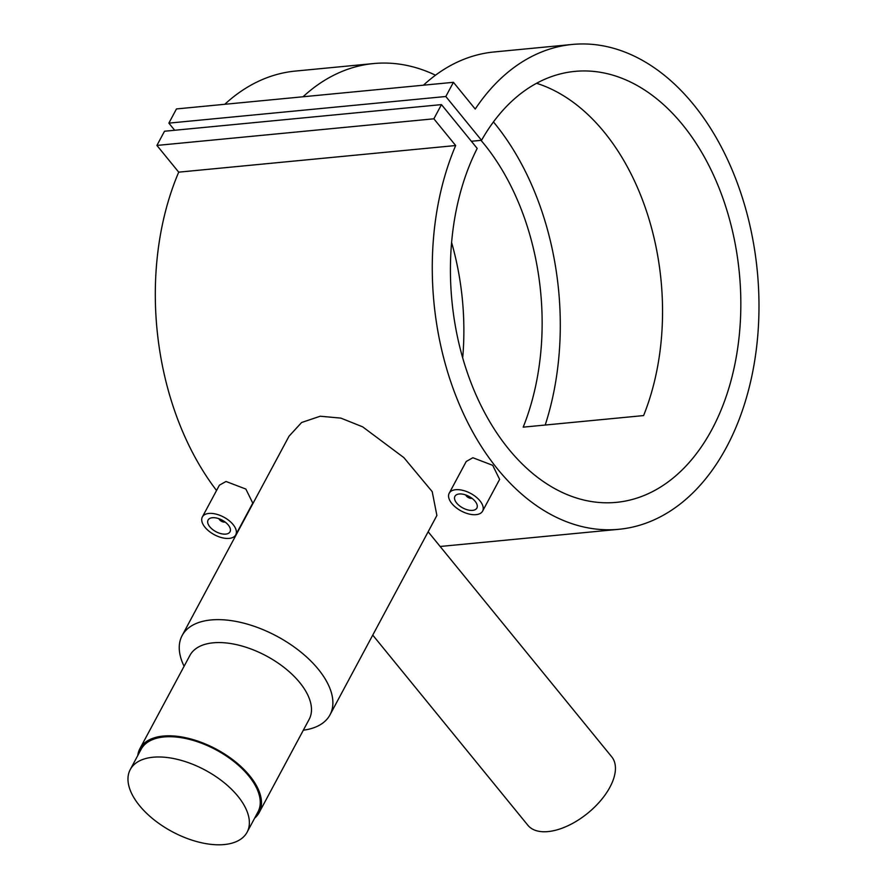 <?xml version="1.0" encoding="UTF-8"?>
<svg xmlns="http://www.w3.org/2000/svg" width="889" height="889" viewBox="0 0 889 889"><rect width="100%" height="100%" fill="white"/><g stroke="black" fill="none" stroke-linecap="round" stroke-linejoin="round"><path stroke-width="1.33" d="M224.284 844.55A66.297 34.927 28.2 0 1 153.908 819.68A66.297 34.927 28.2 0 1 130.25 769.563A66.297 34.927 28.2 0 1 153.052 757.228A66.297 34.927 28.2 0 1 223.428 782.098A66.297 34.927 28.2 0 1 247.098 832.215A66.297 34.927 28.2 0 1 224.284 844.55M130.25 769.563L141.118 749.294A66.297 34.927 28.2 0 1 163.932 736.959A66.297 34.927 28.2 0 1 234.307 761.829A66.297 34.927 28.2 0 1 257.966 811.946L247.098 832.215M225.117 522.032A4.056 2.134 28.2 0 1 224.706 522.099A4.056 2.134 28.2 0 1 219.094 519.087A4.056 2.134 28.2 0 1 218.927 518.709M212.36 517.72A12.446 6.556 28.2 0 1 225.573 522.388A12.446 6.556 28.2 0 1 230.018 531.8A12.446 6.556 28.2 0 1 225.739 534.111A12.446 6.556 28.2 0 1 212.527 529.444A12.446 6.556 28.2 0 1 208.082 520.032A12.446 6.556 28.2 0 1 212.36 517.72M202.359 516.965L219.383 485.205L226.017 481.471L245.853 489.061L252.776 503.107L235.741 534.867A18.947 9.979 28.2 0 1 229.229 538.39A18.947 9.979 28.2 0 1 209.115 531.289A18.947 9.979 28.2 0 1 202.359 516.965A18.947 9.979 28.2 0 1 208.871 513.442A18.947 9.979 28.2 0 1 228.984 520.543A18.947 9.979 28.2 0 1 235.741 534.867M465.78 494.973A4.056 2.134 -151.8 0 0 465.947 495.362A4.056 2.134 -151.8 0 0 471.559 498.373L471.559 498.373A4.056 2.134 -151.8 0 0 471.97 498.296M472.592 510.375A12.446 6.556 -151.8 0 0 476.871 508.064A12.446 6.556 -151.8 0 0 472.426 498.651A12.446 6.556 -151.8 0 0 459.213 493.984A12.446 6.556 -151.8 0 0 454.935 496.295A12.446 6.556 -151.8 0 0 459.38 505.708A12.446 6.556 -151.8 0 0 472.592 510.375M449.212 493.228L466.236 461.469L472.87 457.735L492.706 465.325L499.629 479.371L482.594 511.131A18.947 9.979 -151.8 0 0 475.837 496.818A18.947 9.979 -151.8 0 0 455.724 489.706A18.947 9.979 -151.8 0 0 449.212 493.228A18.947 9.979 -151.8 0 0 455.968 507.552A18.947 9.979 -151.8 0 0 476.082 514.653A18.947 9.979 -151.8 0 0 482.594 511.131M428.154 531.778L611.732 756.839A54.118 28.515 140.8 0 1 600.575 800.7A54.118 28.515 140.8 0 1 548.057 831.582A54.118 28.515 140.8 0 1 527.855 825.248L372.747 635.102M137.762 755.539A67.653 35.638 28.2 0 1 139.917 748.649L189.924 655.404A67.653 35.638 28.2 0 1 213.204 642.814A67.653 35.638 28.2 0 1 285.013 668.195A67.653 35.638 28.2 0 1 309.161 719.334L259.166 812.59A67.653 35.638 28.2 0 1 254.621 818.191M184.101 666.261A83.888 44.183 28.2 0 1 182.134 635.568A83.888 44.183 28.2 0 1 211.004 619.955A83.888 44.183 28.2 0 1 300.049 651.426A83.888 44.183 28.2 0 1 329.997 714.845A83.888 44.183 28.2 0 1 303.338 730.202M139.917 748.649A67.653 35.638 28.2 0 1 163.198 736.07A67.653 35.638 28.2 0 1 235.007 761.44A67.653 35.638 28.2 0 1 259.166 812.59M329.997 714.845L436.888 515.476L432.21 491.65L403.873 457.624L362.679 426.853L340.876 418.119L320.24 416.219L301.593 422.519L289.036 436.199L182.134 635.568M303.049 96.768A243.542 162.431 -95.5 0 1 373.636 63.552A243.542 162.431 -95.5 0 1 435.521 75.198M493.439 121.926A243.542 162.431 -95.5 0 1 545.213 425.031M471.37 141.273L481.538 140.295L445.822 96.501L453.423 82.31L475.226 109.047A243.542 162.431 -95.5 0 1 572.316 44.45L494.051 51.973A243.542 162.431 84.5 0 0 423.464 85.188M572.316 44.45A243.542 162.431 -95.5 0 1 757.317 271.323A243.542 162.431 -95.5 0 1 618.933 529.288A243.542 162.431 -95.5 0 1 459.524 404.806A243.542 162.431 -95.5 0 1 455.668 145.529L433.865 118.804L441.466 104.613L477.193 148.407A216.483 144.385 84.5 0 0 471.715 384.537A216.483 144.385 84.5 0 0 616.344 502.363A216.483 144.385 84.5 0 0 739.348 273.056A216.483 144.385 84.5 0 0 574.905 71.387A216.483 144.385 84.5 0 0 481.538 140.295M216.549 490.506A243.542 162.431 -95.5 0 1 178.711 172.155L455.668 145.529M224.784 104.291A243.542 162.431 -95.5 0 1 295.359 71.076L373.636 63.552M536.556 83.288A216.483 144.385 -95.5 0 1 643.603 415.574L523.188 427.153A216.483 144.385 84.5 0 0 481.005 140.34M462.691 357.878A216.483 144.385 84.5 0 0 451.601 242.497M178.711 172.155L156.909 145.429L433.865 118.804M156.909 145.429L164.509 131.239L441.466 104.613M174.677 130.261L168.866 123.127L445.822 96.501M168.866 123.127L176.467 108.936L453.423 82.31M440.144 546.479L618.933 529.288"/></g></svg>
